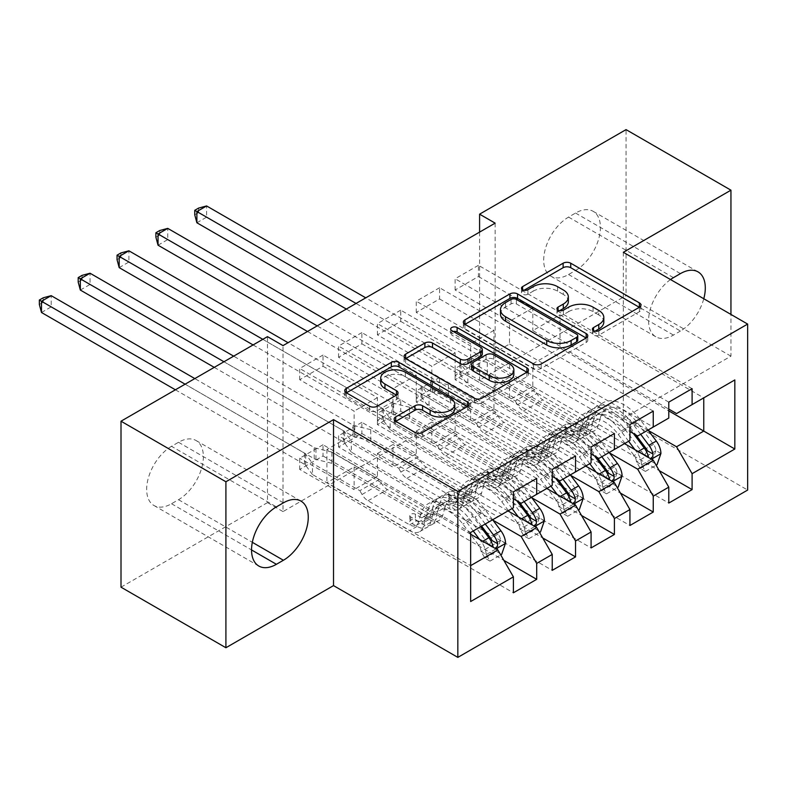<?xml version="1.0" encoding="UTF-8"?>
<svg xmlns="http://www.w3.org/2000/svg" width="787" height="787" viewBox="0 0 787 787"><rect width="100%" height="100%" fill="white"/><g stroke="black" fill="none" stroke-linecap="round" stroke-linejoin="round"><path stroke-width="0.59" stroke-dasharray="3.94 2.95" d="M595.041 331.179L593.526 332.055A3.778 2.184 0 0 0 592.424 333.59A3.778 2.184 0 0 0 593.526 335.134A3.778 2.184 0 0 0 598.868 335.134L639.378 311.741A5.391 3.109 0 0 0 640.962 309.537A5.391 3.109 0 0 0 639.378 307.343L639.31 307.294M524.112 290.236L522.598 291.101A3.778 2.184 0 0 0 521.496 292.646A3.778 2.184 0 0 0 522.598 294.19A3.778 2.184 0 0 0 527.939 294.19L533.183 291.16L533.183 286.675M559.577 310.708L558.062 311.583A3.778 2.184 0 0 0 556.96 313.118A3.778 2.184 0 0 0 558.062 314.662A3.778 2.184 0 0 0 563.403 314.662L568.647 311.632L568.647 307.146M575.543 455.968L361.872 332.606L361.872 343.821L338.567 357.278L392.959 388.68L392.959 411.335L377.416 420.307L513.39 498.81M361.872 332.606L338.567 346.064L338.567 357.278M531.845 497.797L416.264 431.069L416.264 453.725L361.872 422.324L361.872 433.539L338.567 446.996L552.238 570.359M361.872 422.324L338.567 435.782L338.567 446.996M653.249 411.109L439.579 287.747L439.579 298.962L416.264 312.419L470.656 343.821L470.656 366.476L455.112 375.448L591.086 453.951M439.579 287.747L416.264 301.205L416.264 312.419M609.541 452.938L493.961 386.21L493.961 408.866L439.579 377.465L439.579 388.68L416.264 402.137L629.934 525.5M439.579 377.465L416.264 390.923L416.264 402.137M495.131 223.144L495.131 389.132L283.015 511.589L283.015 345.611M648.39 430.509L532.809 363.781L532.809 386.437L478.427 355.035L478.427 366.25L455.112 379.708L668.783 503.07M478.427 355.035L455.112 368.493L455.112 379.708M692.098 388.68L478.427 265.317L478.427 276.532L455.112 289.99L509.504 321.391L509.504 344.047L493.961 353.019L629.934 431.522M478.427 265.317L455.112 278.775L455.112 289.99M570.693 475.368L455.112 408.64L455.112 431.296L400.731 399.894L400.731 411.109L377.416 424.567L591.086 547.929M400.731 399.894L377.416 413.352L377.416 424.567M614.401 433.539L400.731 310.176L400.731 321.391L377.416 334.849L431.807 366.25L431.807 388.906L416.264 397.878L552.238 476.381M400.731 310.176L377.416 323.634L377.416 334.849M492.996 520.227L377.416 453.499L377.416 476.155L323.024 444.753L323.024 455.968L299.719 469.426L513.39 592.788M323.024 444.753L299.719 458.211L299.719 469.426M536.695 478.398L323.024 355.035L323.024 366.25L299.719 379.708L354.111 411.109L354.111 433.765L326.91 449.466L470.656 532.455L470.656 565.646L326.91 482.657L354.111 466.957L354.111 489.612L299.719 458.211M323.024 355.035L299.719 368.493L299.719 379.708M392.959 411.335L536.695 494.325L521.161 503.296M552.238 485.353L536.695 494.325M470.656 534.245L354.111 466.957M470.656 601.534L470.656 565.646M431.807 388.906L575.543 471.895L560.01 480.867M591.086 462.923L575.543 471.895M377.416 453.499L392.959 444.527L392.959 467.183L338.567 435.782M507.949 510.92L392.959 444.527M470.656 366.476L614.401 449.466L598.858 458.437M629.934 440.494L614.401 449.466M416.264 431.069L431.807 422.098L431.807 444.753L377.416 413.352M546.798 488.491L431.807 422.098M509.504 344.047L653.249 427.036L637.706 436.008M668.783 418.064L653.249 427.036M455.112 408.64L470.656 399.668L470.656 422.324L416.264 390.923M585.646 466.061L470.656 399.668M532.809 363.781L560.01 348.08L560.01 314.889L532.809 330.589L668.783 409.092M560.01 314.889L703.745 397.878M703.755 397.878L676.554 413.578M493.961 386.21L509.504 377.239L509.504 399.894L455.112 368.493M624.494 443.632L509.504 377.239M171.517 446.318A35.159 20.305 120 0 0 148.546 477.306A35.159 20.305 120 0 0 153.937 505.48A35.159 20.305 120 0 0 171.517 503.739L178.511 499.706A35.159 20.305 120 0 0 201.482 468.718A35.159 20.305 120 0 0 196.091 440.543A35.159 20.305 120 0 0 178.511 442.284L171.517 446.318L276.404 506.877M121.011 587.181L267.472 502.618L267.472 336.639M623.334 252.302L623.334 418.291L730.946 356.157L730.946 314.436M730.946 356.157L626.049 295.597L626.049 129.619M283.015 511.589L267.472 502.618M495.131 389.132L479.588 380.16L626.049 295.597M623.334 418.291L747.65 490.055M575.543 270.472A35.159 20.305 120 0 0 598.523 239.494A35.159 20.305 120 0 0 593.132 211.31A35.159 20.305 120 0 0 575.543 213.051L568.558 217.094A35.159 20.305 120 0 0 545.588 248.082A35.159 20.305 120 0 0 550.979 276.257A35.159 20.305 120 0 0 568.558 274.515L575.543 270.472L680.44 331.032A35.159 20.305 120 0 0 703.775 298.755M479.588 232.116L479.588 380.16M326.91 449.466L326.91 482.657M354.111 433.765L497.846 516.754L470.656 532.455M560.01 348.08L668.783 410.883M377.416 476.155L354.111 489.612M416.264 453.725L392.959 467.183M455.112 431.296L431.807 444.753M493.961 408.866L470.656 422.324M532.809 386.437L509.504 399.894M478.427 276.532L532.809 307.933L532.809 330.589M532.809 307.933L509.504 321.391M439.579 298.962L493.961 330.363L493.961 353.019M493.961 330.363L470.656 343.821M400.731 321.391L455.112 352.792L455.112 375.448M455.112 352.792L431.807 366.25M361.872 343.821L416.264 375.222L416.264 397.878M416.264 375.222L392.959 388.68M323.024 366.25L377.416 397.651L377.416 420.307M377.416 397.651L354.111 411.109M513.39 507.782L497.846 516.754M670.514 279.542A35.159 20.305 120 0 0 649.954 310.521A35.159 20.305 120 0 0 655.866 336.816A35.159 20.305 120 0 0 673.446 335.075L680.44 331.032M478.427 366.25L659.27 470.656M668.783 402.137L455.112 278.775M439.579 388.68L620.422 493.085M629.934 424.567L416.264 301.205M400.731 411.109L581.573 515.515M591.086 446.996L377.416 323.634M361.872 433.539L542.725 537.944M552.238 469.426L338.567 346.064M323.024 455.968L503.867 560.374M513.39 491.855L299.719 368.493M603.826 321.981A17.255 9.965 0 0 0 598.769 314.938L598.769 310.452M568.647 311.632A17.255 9.965 0 0 1 593.054 311.632L598.769 314.938M568.362 301.51A17.255 9.965 0 0 0 563.305 294.456L563.305 289.97M533.183 291.16A17.255 9.965 0 0 1 557.589 291.16L563.305 294.456M464.999 324.362L464.92 324.401A5.391 3.109 0 0 0 463.346 326.605A5.391 3.109 0 0 0 464.92 328.809L533.566 368.434A5.391 3.109 0 0 0 541.19 368.434L586.187 342.453A5.391 3.109 0 0 0 587.771 340.25A5.391 3.109 0 0 0 586.187 338.056L586.118 338.007M577.756 340.25A3.778 2.184 0 0 0 576.655 338.715L576.655 334.229M500.483 314.161A17.255 9.965 0 0 1 505.539 307.117L511.068 303.93A3.778 2.184 0 0 1 516.4 303.93L576.655 338.715M526.818 372.241L526.887 372.29A5.391 3.109 0 0 1 528.471 374.484A5.391 3.109 0 0 1 526.887 376.688L481.89 402.669L481.89 398.183M405.698 358.597L405.63 358.636A5.391 3.109 0 0 0 404.046 360.84A5.391 3.109 0 0 0 405.63 363.043L474.266 402.669A5.391 3.109 0 0 0 481.89 402.669M482.333 354.012A5.391 3.109 0 0 0 480.749 351.809L451.768 335.085L451.768 330.599M453.273 331.465A3.778 2.184 0 0 0 450.666 333.54A3.778 2.184 0 0 0 451.768 335.085M513.862 374.376A14.422 8.332 0 0 0 509.632 368.493L509.632 364.007M471.738 368.877A5.391 3.109 0 0 1 473.312 366.673L486.091 359.295A5.391 3.109 0 0 1 493.715 359.295L509.632 368.493M395.782 421.34L395.713 421.379A5.391 3.109 0 0 0 394.13 423.583A5.391 3.109 0 0 0 395.713 425.787L414.965 436.903A5.391 3.109 0 0 0 422.599 436.903L467.596 410.922A5.391 3.109 0 0 0 469.17 408.728A5.391 3.109 0 0 0 467.596 406.525L467.517 406.486M454.758 408.728A14.422 8.332 0 0 0 450.528 402.836L450.528 398.35M380.711 382.639A14.422 8.332 0 0 1 389.624 374.937A14.422 8.332 0 0 1 405.344 376.747L450.528 402.836M346.398 392.831L346.329 392.87A5.391 3.109 0 0 0 344.745 395.074A5.391 3.109 0 0 0 346.329 397.278L369.595 410.706A5.391 3.109 0 0 0 377.219 410.706L396.471 399.589A5.391 3.109 0 0 0 398.055 397.386A5.391 3.109 0 0 0 396.471 395.182L396.402 395.143M660.932 453.45L655.886 450.538A7.417 4.279 -120 0 0 653.525 444.33L637.647 423.14A34.884 20.147 -120 0 0 606.669 408.935A34.884 20.147 -120 0 0 600.353 417.779L592.965 422.039L590.762 429.899A20.049 11.579 60 0 1 587.132 434.985A20.049 11.579 60 0 1 577.107 433.991L570.811 430.351A3.296 1.899 0 0 0 566.148 430.351A3.296 1.899 0 0 0 565.184 431.699A3.296 1.899 0 0 0 566.148 433.047L572.444 436.677A20.049 11.579 -120 0 0 582.469 437.67A20.049 11.579 -120 0 0 586.108 432.584L588.312 424.734L580.924 428.994L578.72 436.854A20.049 11.579 60 0 1 575.09 441.94A20.049 11.579 60 0 1 565.066 440.946L467.862 384.823L467.862 373.609L515.249 400.967L534.678 389.752L536.872 393.549A11.933 6.896 -120 0 0 542.833 399.845L584.485 423.898A12.907 7.457 60 0 0 590.948 424.537A12.907 7.457 60 0 0 593.28 421.261L595.484 413.401A42.026 24.269 -120 0 1 603.098 402.747L595.72 407.007A42.026 24.269 -120 0 0 588.105 417.671L595.484 413.401M628.616 441.251L620.992 431.079A42.026 24.269 -120 0 0 583.679 413.962A42.026 24.269 -120 0 0 576.064 424.616L583.442 420.356L581.239 428.217A12.907 7.457 60 0 1 578.898 431.492A12.907 7.457 60 0 1 572.444 430.853L566.148 427.213A3.296 1.899 180 0 1 565.184 425.865A3.296 1.899 180 0 1 566.148 424.518A3.296 1.899 180 0 1 570.811 424.518L577.107 428.158A12.907 7.457 -120 0 0 583.561 428.797A12.907 7.457 -120 0 0 585.902 425.521L588.105 417.671M600.353 417.779L598.15 425.639A20.049 11.579 60 0 1 594.519 430.725A20.049 11.579 60 0 1 584.485 429.732L487.281 373.609L471.334 369.683A5.489 3.168 180 0 1 469.603 369.005L206.597 217.163L206.597 205.948M534.678 389.752L487.281 362.394L487.281 373.609M648.035 430.036L640.421 419.865A42.026 24.269 -120 0 0 603.098 402.747M636.457 461.753L641.513 464.664L645.399 471.393L640.352 468.481L636.457 461.753A7.417 4.279 -120 0 0 634.096 455.545L625.675 444.311M641.513 464.664A14.56 8.401 -120 0 0 636.87 452.269L634.883 449.633M576.064 424.616L573.861 432.476A12.907 7.457 60 0 1 571.519 435.752A12.907 7.457 60 0 1 565.066 435.113L523.414 411.06A11.933 6.896 60 0 1 517.443 404.764L515.249 400.967M624.967 443.356L618.218 434.355A34.884 20.147 -120 0 0 587.25 420.15A34.884 20.147 -120 0 0 580.924 428.994M645.399 471.393L656.122 465.206M640.352 468.481L652 461.753L657.056 464.664M655.886 450.538L652 461.753M640.657 434.296L633.033 424.124A42.026 24.269 -120 0 0 595.72 407.007M592.965 422.039A34.884 20.147 60 0 1 599.291 413.195A34.884 20.147 60 0 1 630.269 427.4L635.945 434.985M346.339 309.055L459.893 374.612A5.489 3.168 180 0 1 461.064 375.615L467.862 384.823M196.888 222.77L206.597 217.163L198.629 212.559L194.743 214.802M583.442 420.356A42.026 24.269 60 0 1 591.057 409.702A42.026 24.269 60 0 1 628.37 426.82L633.387 433.509M647.485 450.843L644.317 455.516L642.822 453.538A7.417 4.279 -120 0 0 641.474 451.285L625.606 430.096A34.884 20.147 -120 0 0 594.628 415.89A34.884 20.147 -120 0 0 588.312 424.734M648.704 457.611L650.505 458.644M487.281 362.394L471.334 358.469A5.489 3.168 180 0 1 469.603 357.79L365.758 297.84M356.049 303.448L459.893 363.397A5.489 3.168 180 0 1 461.064 364.401L467.862 373.609M198.629 208.073L198.629 212.559M622.084 475.879L617.038 472.967A7.417 4.279 -120 0 0 614.667 466.76L598.799 445.57A34.884 20.147 -120 0 0 567.821 431.365A34.884 20.147 -120 0 0 561.505 440.208L554.117 444.468L551.913 452.328A20.049 11.579 60 0 1 548.283 457.414A20.049 11.579 60 0 1 538.259 456.421L531.963 452.781A3.296 1.899 0 0 0 527.3 452.781A3.296 1.899 0 0 0 526.336 454.129A3.296 1.899 0 0 0 527.3 455.476L533.596 459.106A20.049 11.579 -120 0 0 543.62 460.1A20.049 11.579 -120 0 0 547.25 455.014L549.454 447.164L542.076 451.423L539.872 459.283A20.049 11.579 60 0 1 536.242 464.369A20.049 11.579 60 0 1 526.218 463.376L429.004 407.253L429.004 396.038L476.401 423.396L495.83 412.181L498.023 415.979A11.933 6.896 -120 0 0 503.985 422.275L545.637 446.327A12.907 7.457 60 0 0 552.09 446.967A12.907 7.457 60 0 0 554.432 443.691L556.635 435.831A42.026 24.269 -120 0 1 564.249 425.177L556.871 429.436A42.026 24.269 -120 0 0 549.257 440.1L556.635 435.831M589.768 463.681L582.144 453.509A42.026 24.269 -120 0 0 544.83 436.392A42.026 24.269 -120 0 0 537.216 447.046L544.594 442.786L542.391 450.646A12.907 7.457 60 0 1 540.049 453.922A12.907 7.457 60 0 1 533.596 453.282L527.3 449.643A3.296 1.899 180 0 1 526.336 448.295A3.296 1.899 180 0 1 527.3 446.947A3.296 1.899 180 0 1 531.963 446.947L538.259 450.587A12.907 7.457 -120 0 0 544.712 451.226A12.907 7.457 -120 0 0 547.054 447.951L549.257 440.1M561.505 440.208L559.301 448.069A20.049 11.579 60 0 1 555.661 453.155A20.049 11.579 60 0 1 545.637 452.161L448.433 396.038L432.486 392.113A5.489 3.168 180 0 1 430.755 391.434L167.749 239.592L167.749 228.378M495.83 412.181L448.433 384.823L448.433 396.038M609.187 452.466L601.563 442.294A42.026 24.269 -120 0 0 564.249 425.177M597.608 484.182L602.665 487.094L606.551 493.823L601.494 490.911L597.608 484.182A7.417 4.279 -120 0 0 595.247 477.975L586.827 466.74M602.665 487.094A14.56 8.401 -120 0 0 598.022 474.699L596.034 472.052M537.216 447.046L535.012 454.906A12.907 7.457 60 0 1 532.671 458.182A12.907 7.457 60 0 1 526.218 457.542L484.566 433.489A11.933 6.896 60 0 1 478.594 427.193L476.401 423.396M586.118 465.786L579.37 456.785A34.884 20.147 -120 0 0 548.401 442.579A34.884 20.147 -120 0 0 542.076 451.423M606.551 493.823L617.274 487.635M601.494 490.911L613.152 484.182L618.208 487.094M617.038 472.967L613.152 484.182M601.809 456.726L594.185 446.554A42.026 24.269 -120 0 0 556.871 429.436M554.117 444.468A34.884 20.147 60 0 1 560.442 435.624A34.884 20.147 60 0 1 591.421 449.83L597.097 457.414M307.491 331.484L421.045 397.042A5.489 3.168 180 0 1 422.216 398.045L429.004 407.253M158.039 245.2L167.749 239.592L159.781 234.988L155.895 237.231M544.594 442.786A42.026 24.269 60 0 1 552.208 432.132A42.026 24.269 60 0 1 589.522 449.249L594.539 455.939M608.636 473.272L605.469 477.945L603.973 475.968A7.417 4.279 -120 0 0 602.626 473.715L586.758 452.525A34.884 20.147 -120 0 0 555.779 438.32A34.884 20.147 -120 0 0 549.454 447.164M609.856 480.04L611.656 481.073M448.433 384.823L432.486 380.898A5.489 3.168 180 0 1 430.755 380.219L326.91 320.27M317.2 325.877L421.045 385.827A5.489 3.168 180 0 1 422.216 386.83L429.004 396.038M159.781 230.502L159.781 234.988M583.236 498.309L578.189 495.397A7.417 4.279 -120 0 0 575.818 489.189L559.951 467.999A34.884 20.147 -120 0 0 528.972 453.794A34.884 20.147 -120 0 0 522.657 462.638L515.269 466.898L513.065 474.758A20.049 11.579 60 0 1 509.435 479.844A20.049 11.579 60 0 1 499.411 478.85L493.105 475.21A3.296 1.899 0 0 0 488.452 475.21A3.296 1.899 0 0 0 487.478 476.558A3.296 1.899 0 0 0 488.452 477.906L494.748 481.536A20.049 11.579 -120 0 0 504.772 482.529A20.049 11.579 -120 0 0 508.402 477.443L510.606 469.593L503.227 473.853L501.024 481.713A20.049 11.579 60 0 1 497.394 486.799A20.049 11.579 60 0 1 487.369 485.805L390.155 429.682L390.155 418.468L437.552 445.826L456.981 434.611L459.165 438.408A11.933 6.896 -120 0 0 465.137 444.704L506.789 468.757A12.907 7.457 60 0 0 513.242 469.396A12.907 7.457 60 0 0 515.583 466.12L517.787 458.26A42.026 24.269 -120 0 1 525.401 447.606L518.023 451.866A42.026 24.269 -120 0 0 510.409 462.53L517.787 458.26M550.91 486.11L543.296 475.938A42.026 24.269 -120 0 0 505.972 458.821A42.026 24.269 -120 0 0 498.358 469.475L505.746 465.215L503.542 473.076A12.907 7.457 60 0 1 501.201 476.351A12.907 7.457 60 0 1 494.748 475.712L488.452 472.072A3.296 1.899 180 0 1 487.478 470.724A3.296 1.899 180 0 1 488.452 469.377A3.296 1.899 180 0 1 493.105 469.377L499.411 473.017A12.907 7.457 -120 0 0 505.864 473.656A12.907 7.457 -120 0 0 508.205 470.38L510.409 462.53M522.657 462.638L520.453 470.498A20.049 11.579 60 0 1 516.813 475.584A20.049 11.579 60 0 1 506.789 474.591L409.584 418.468L393.638 414.542A5.489 3.168 180 0 1 391.906 413.864L128.901 262.022L128.901 250.807M456.981 434.611L409.584 407.253L409.584 418.468M570.339 474.895L562.715 464.724A42.026 24.269 -120 0 0 525.401 447.606M558.76 506.612L563.817 509.523L567.702 516.252L562.646 513.34L558.76 506.612A7.417 4.279 -120 0 0 556.399 500.404L547.978 489.17M563.817 509.523A14.56 8.401 -120 0 0 559.163 497.128L557.186 494.482M498.358 469.475L496.164 477.335A12.907 7.457 60 0 1 493.823 480.611A12.907 7.457 60 0 1 487.369 479.972L445.717 455.919A11.933 6.896 60 0 1 439.746 449.623L437.552 445.826M547.27 488.215L540.521 479.214A34.884 20.147 -120 0 0 509.543 465.009A34.884 20.147 -120 0 0 503.227 473.853M567.702 516.252L578.425 510.065M562.646 513.34L574.303 506.612L579.35 509.523M578.189 495.397L574.303 506.612M562.961 479.155L555.337 468.983A42.026 24.269 -120 0 0 518.023 451.866M515.269 466.898A34.884 20.147 60 0 1 521.594 458.054A34.884 20.147 60 0 1 552.563 472.259L558.249 479.844M253.099 344.942L382.197 419.471A5.489 3.168 180 0 1 383.367 420.474L390.155 429.682M119.181 267.629L128.901 262.022L120.932 257.418L117.047 259.661M505.746 465.215A42.026 24.269 60 0 1 513.36 454.561A42.026 24.269 60 0 1 550.674 471.679L555.691 478.368M569.788 495.702L566.62 500.375L565.125 498.397A7.417 4.279 -120 0 0 563.777 496.144L547.909 474.954A34.884 20.147 -120 0 0 516.931 460.749A34.884 20.147 -120 0 0 510.606 469.593M571.008 502.47L572.808 503.503M409.584 407.253L393.638 403.328A5.489 3.168 180 0 1 391.906 402.649L288.062 342.699M262.809 339.335L382.197 408.256A5.489 3.168 180 0 1 383.367 409.26L390.155 418.468M120.932 252.932L120.932 257.418M544.388 520.738L539.341 517.826A7.417 4.279 -120 0 0 536.97 511.619L521.102 490.429A34.884 20.147 -120 0 0 490.124 476.224A34.884 20.147 -120 0 0 483.798 485.067L476.42 489.327L474.217 497.187A20.049 11.579 60 0 1 470.587 502.273A20.049 11.579 60 0 1 460.562 501.28L454.256 497.64A3.296 1.899 0 0 0 449.603 497.64A3.296 1.899 0 0 0 448.629 498.988A3.296 1.899 0 0 0 449.603 500.335L455.899 503.965A20.049 11.579 -120 0 0 465.924 504.959A20.049 11.579 -120 0 0 469.554 499.873L471.757 492.023L464.379 496.282L462.176 504.142A20.049 11.579 60 0 1 458.546 509.219A20.049 11.579 60 0 1 448.511 508.235L351.307 452.112L351.307 440.897L398.704 468.255L418.133 457.04L420.317 460.838A11.933 6.896 -120 0 0 426.288 467.134L467.94 491.186A12.907 7.457 60 0 0 474.394 491.826A12.907 7.457 60 0 0 476.735 488.55L478.939 480.69A42.026 24.269 -120 0 1 486.553 470.036L479.175 474.295A42.026 24.269 -120 0 0 471.561 484.959L478.939 480.69M512.062 508.54L504.447 498.368A42.026 24.269 -120 0 0 467.124 481.25A42.026 24.269 -120 0 0 459.51 491.905L466.898 487.645L464.694 495.505A12.907 7.457 60 0 1 462.353 498.781A12.907 7.457 60 0 1 455.899 498.141L449.603 494.502A3.296 1.899 180 0 1 448.629 493.154A3.296 1.899 180 0 1 449.603 491.806A3.296 1.899 180 0 1 454.256 491.806L460.562 495.446A12.907 7.457 -120 0 0 467.016 496.085A12.907 7.457 -120 0 0 469.357 492.81L471.561 484.959M483.798 485.067L481.595 492.928A20.049 11.579 60 0 1 477.965 498.004A20.049 11.579 60 0 1 467.94 497.02L370.736 440.897L354.789 436.972A5.489 3.168 180 0 1 353.058 436.293L90.052 284.451L90.052 273.237M418.133 457.04L370.736 429.682L370.736 440.897M531.491 497.325L523.867 487.153A42.026 24.269 -120 0 0 486.553 470.036M519.912 529.041L524.968 531.953L528.854 538.682L523.798 535.77L519.912 529.041A7.417 4.279 -120 0 0 517.551 522.834L509.13 511.599M524.968 531.953A14.56 8.401 -120 0 0 520.315 519.558L518.338 516.911M459.51 491.905L457.306 499.765A12.907 7.457 60 0 1 454.975 503.041A12.907 7.457 60 0 1 448.511 502.401L406.859 478.348A11.933 6.896 60 0 1 400.898 472.052L398.704 468.255M508.422 510.645L501.673 501.644A34.884 20.147 -120 0 0 470.695 487.438A34.884 20.147 -120 0 0 464.379 496.282M528.854 538.682L539.577 532.494M523.798 535.77L535.455 529.041L540.502 531.953M539.341 517.826L535.455 529.041M524.112 501.585L516.488 491.413A42.026 24.269 -120 0 0 479.175 474.295M476.42 489.327A34.884 20.147 60 0 1 482.746 480.483A34.884 20.147 60 0 1 513.714 494.689L519.4 502.273M214.251 367.372L343.348 441.901A5.489 3.168 180 0 1 344.519 442.904L351.307 452.112M80.333 290.059L90.052 284.451L82.084 279.847L78.198 282.09M466.898 487.645A42.026 24.269 60 0 1 474.512 476.991A42.026 24.269 60 0 1 511.825 494.108L516.833 500.798M530.94 518.131L527.772 522.804L526.277 520.827A7.417 4.279 -120 0 0 524.929 518.574L509.051 497.384A34.884 20.147 -120 0 0 478.083 483.179A34.884 20.147 -120 0 0 471.757 492.023M532.16 524.899L533.95 525.932M370.736 429.682L354.789 425.757A5.489 3.168 180 0 1 353.058 425.078L233.67 356.157M223.961 361.764L343.348 430.686A5.489 3.168 180 0 1 344.519 431.689L351.307 440.897M82.084 275.361L82.084 279.847M505.539 543.168L500.483 540.256A7.417 4.279 -120 0 0 498.122 534.048L482.254 512.858A34.884 20.147 -120 0 0 451.276 498.653A34.884 20.147 -120 0 0 444.95 507.497L437.572 511.757L435.368 519.617A20.049 11.579 60 0 1 431.738 524.703A20.049 11.579 60 0 1 421.714 523.709L415.408 520.069A3.296 1.899 0 0 0 410.745 520.069A3.296 1.899 0 0 0 409.781 521.417A3.296 1.899 0 0 0 410.745 522.765L417.051 526.395A20.049 11.579 -120 0 0 427.075 527.388A20.049 11.579 -120 0 0 430.705 522.302L432.909 514.452L425.531 518.712L423.327 526.572A20.049 11.579 60 0 1 419.697 531.648A20.049 11.579 60 0 1 409.663 530.664L312.459 474.541L312.459 463.327L359.856 490.685L379.285 479.47L381.469 483.267A11.933 6.896 -120 0 0 387.44 489.563L429.092 513.616A12.907 7.457 60 0 0 435.545 514.255A12.907 7.457 60 0 0 437.887 510.979L440.09 503.119A42.026 24.269 -120 0 1 447.705 492.465L440.317 496.725A42.026 24.269 -120 0 0 432.712 507.389L440.09 503.119M473.213 530.969L465.599 520.797A42.026 24.269 -120 0 0 428.276 503.68A42.026 24.269 -120 0 0 420.661 514.334L428.049 510.074L425.846 517.935A12.907 7.457 60 0 1 423.504 521.21A12.907 7.457 60 0 1 417.051 520.571L410.745 516.931A3.296 1.899 180 0 1 409.781 515.583A3.296 1.899 180 0 1 410.745 514.236A3.296 1.899 180 0 1 415.408 514.236L421.714 517.876A12.907 7.457 -120 0 0 428.167 518.515A12.907 7.457 -120 0 0 430.509 515.239L432.712 507.389M444.95 507.497L442.747 515.357A20.049 11.579 60 0 1 439.116 520.433A20.049 11.579 60 0 1 429.092 519.45L331.888 463.327L315.941 459.401A5.489 3.168 180 0 1 314.21 458.723L51.194 306.881L51.194 295.666M379.285 479.47L331.888 452.112L331.888 463.327M492.642 519.754L485.018 509.582A42.026 24.269 -120 0 0 447.705 492.465M481.064 551.471L486.11 554.382L490.006 561.111L484.949 558.199L481.064 551.471A7.417 4.279 -120 0 0 478.703 545.263L462.825 524.073A34.884 20.147 -120 0 0 431.847 509.868A34.884 20.147 -120 0 0 425.531 518.712M486.11 554.382A14.56 8.401 -120 0 0 481.467 541.987L479.49 539.341M420.661 514.334L418.458 522.194A12.907 7.457 60 0 1 416.126 525.47A12.907 7.457 60 0 1 409.663 524.831L368.011 500.778A11.933 6.896 60 0 1 362.05 494.482L359.856 490.685M490.006 561.111L500.729 554.924M484.949 558.199L496.607 551.471L501.653 554.382M500.483 540.256L496.607 551.471M485.254 524.014L477.64 513.842A42.026 24.269 -120 0 0 440.317 496.725M437.572 511.757A34.884 20.147 60 0 1 443.888 502.913A34.884 20.147 60 0 1 474.866 517.118L481.614 526.119M175.403 389.801L304.5 464.33A5.489 3.168 180 0 1 305.661 465.333L312.459 474.541M41.485 312.488L51.194 306.881L43.236 302.277L39.35 304.52M428.049 510.074A42.026 24.269 60 0 1 435.664 499.42A42.026 24.269 60 0 1 472.977 516.538L480.601 526.71M492.091 540.561L488.924 545.234L487.428 543.256A7.417 4.279 -120 0 0 486.081 541.003L470.203 519.813A34.884 20.147 -120 0 0 439.235 505.608A34.884 20.147 -120 0 0 432.909 514.452M493.311 547.329L495.102 548.362M331.888 452.112L315.941 448.187A5.489 3.168 180 0 1 314.21 447.508L194.822 378.586M185.112 384.194L304.5 453.115A5.489 3.168 180 0 1 305.661 454.119L312.459 463.327M43.236 297.791L43.236 302.277M598.868 335.134L598.868 330.648M527.939 294.19L527.939 289.705M563.403 314.662L563.403 310.176M593.054 311.632L593.054 307.146M558.062 311.583L558.062 310.176M557.589 291.16L557.589 286.675M522.598 291.101L522.598 289.705M639.378 307.343L639.378 311.741M593.526 332.055L593.526 330.648M533.566 368.434L533.566 363.948M464.92 328.809L464.92 324.401M586.187 338.056L586.187 342.453M541.19 368.434L541.19 363.948M516.4 303.93L516.4 299.444M511.068 303.93L511.068 299.444M505.539 307.117L505.539 302.631M526.887 376.688L526.887 372.29M474.266 402.669L474.266 398.183M405.63 363.043L405.63 358.636M480.749 351.809L480.749 347.323M493.715 359.295L493.715 354.809M486.091 359.295L486.091 354.809M473.312 366.673L473.312 362.187M395.713 421.379L395.713 425.787M405.344 376.747L405.344 372.261M396.471 395.182L396.471 399.589M377.219 410.706L377.219 406.22M369.595 410.706L369.595 406.22M346.329 397.278L346.329 392.87M467.596 406.525L467.596 410.922M422.599 436.903L422.599 432.417M414.965 436.903L414.965 432.417M575.543 213.051L680.44 273.61M568.558 274.515L673.446 335.075M568.558 217.094L673.446 277.654M171.517 503.739L251.545 549.946M178.511 442.284L283.399 502.844M178.511 499.706L252.332 542.322M570.811 424.518L570.811 430.351M641.612 464.842L651.42 459.175M655.787 450.823L636.565 461.92M633.033 424.124L640.421 419.865M637.647 423.14L630.269 427.4M577.107 428.158L584.485 423.898M523.414 411.06L542.833 399.845M565.066 435.113L572.444 430.853M584.485 429.732L577.107 433.991M572.444 436.677L565.066 440.946M585.902 425.521L593.28 421.261M573.861 432.476L581.239 428.217M598.15 425.639L590.762 429.899M586.108 432.584L578.72 436.854M620.992 431.079L628.37 426.82M625.606 430.096L618.218 434.355M653.525 444.33L646.137 448.59M636.87 452.269L638.168 451.522M641.474 451.285L634.096 455.545M517.443 404.764L536.872 393.549M471.334 369.683L471.334 358.469M469.603 369.005L469.603 357.79M459.893 374.612L459.893 363.397M461.064 375.615L461.064 364.401M642.822 453.538L648.419 456.765M566.148 427.213L566.148 433.047M531.963 446.947L531.963 452.781M602.763 487.271L612.571 481.605M616.939 473.253L597.707 484.349M594.185 446.554L601.563 442.294M598.799 445.57L591.421 449.83M538.259 450.587L545.637 446.327M484.566 433.489L503.985 422.275M526.218 457.542L533.596 453.282M545.637 452.161L538.259 456.421M533.596 459.106L526.218 463.376M547.054 447.951L554.432 443.691M535.012 454.906L542.391 450.646M559.301 448.069L551.913 452.328M547.25 455.014L539.872 459.283M582.144 453.509L589.522 449.249M586.758 452.525L579.37 456.785M614.667 466.76L607.289 471.019M598.022 474.699L599.32 473.951M602.626 473.715L595.247 477.975M478.594 427.193L498.023 415.979M432.486 392.113L432.486 380.898M430.755 391.434L430.755 380.219M421.045 397.042L421.045 385.827M422.216 398.045L422.216 386.83M603.973 475.968L609.561 479.194M527.3 449.643L527.3 455.476M493.105 469.377L493.105 475.21M563.915 509.701L573.723 504.034M578.091 495.682L558.859 506.779M555.337 468.983L562.715 464.724M559.951 467.999L552.563 472.259M499.411 473.017L506.789 468.757M445.717 455.919L465.137 444.704M487.369 479.972L494.748 475.712M506.789 474.591L499.411 478.85M494.748 481.536L487.369 485.805M508.205 470.38L515.583 466.12M496.164 477.335L503.542 473.076M520.453 470.498L513.065 474.758M508.402 477.443L501.024 481.713M543.296 475.938L550.674 471.679M547.909 474.954L540.521 479.214M575.818 489.189L568.44 493.449M559.163 497.128L560.462 496.381M563.777 496.144L556.399 500.404M439.746 449.623L459.165 438.408M393.638 414.542L393.638 403.328M391.906 413.864L391.906 402.649M382.197 419.471L382.197 408.256M383.367 420.474L383.367 409.26M565.125 498.397L570.713 501.624M488.452 472.072L488.452 477.906M454.256 491.806L454.256 497.64M525.067 532.13L534.875 526.464M539.243 518.112L520.01 529.208M516.488 491.413L523.867 487.153M521.102 490.429L513.714 494.689M460.562 495.446L467.94 491.186M406.859 478.348L426.288 467.134M448.511 502.401L455.899 498.141M467.94 497.02L460.562 501.28M455.899 503.965L448.511 508.235M469.357 492.81L476.735 488.55M457.306 499.765L464.694 495.505M481.595 492.928L474.217 497.187M469.554 499.873L462.176 504.142M504.447 498.368L511.825 494.108M509.051 497.384L501.673 501.644M536.97 511.619L529.592 515.879M520.315 519.558L521.614 518.81M524.929 518.574L517.551 522.834M400.898 472.052L420.317 460.838M354.789 436.972L354.789 425.757M353.058 436.293L353.058 425.078M343.348 441.901L343.348 430.686M344.519 442.904L344.519 431.689M526.277 520.827L531.864 524.053M449.603 494.502L449.603 500.335M415.408 514.236L415.408 520.069M486.218 554.56L496.026 548.893M500.394 540.541L481.162 551.638M477.64 513.842L485.018 509.582M482.254 512.858L474.866 517.118M421.714 517.876L429.092 513.616M368.011 500.778L387.44 489.563M409.663 524.831L417.051 520.571M429.092 519.45L421.714 523.709M417.051 526.395L409.663 530.664M430.509 515.239L437.887 510.979M418.458 522.194L425.846 517.935M442.747 515.357L435.368 519.617M430.705 522.302L423.327 526.572M465.599 520.797L472.977 516.538M470.203 519.813L462.825 524.073M498.122 534.048L490.744 538.308M481.467 541.987L482.765 541.24M486.081 541.003L478.703 545.263M362.05 494.482L381.469 483.267M315.941 459.401L315.941 448.187M314.21 458.723L314.21 447.508M304.5 464.33L304.5 453.115M305.661 465.333L305.661 454.119M487.428 543.256L493.016 546.483M410.745 516.931L410.745 522.765M556.96 313.118L556.96 308.632M521.496 292.646L521.496 288.16M640.962 309.537L640.962 305.051M592.424 333.59L592.424 329.104M463.346 326.605L463.346 322.119M587.771 340.25L587.771 335.764M404.046 360.84L404.046 356.354M450.666 333.54L450.666 329.055M528.471 374.484L528.471 369.998M398.055 397.386L398.055 392.9M344.745 395.074L344.745 390.588M469.17 408.728L469.17 404.243M394.13 423.583L394.13 419.097M593.132 211.31L698.02 271.869M550.979 276.257L655.866 336.816M153.937 505.48L258.825 566.04M196.091 440.543L300.978 501.103M606.669 408.935L599.291 413.195M583.561 428.797L590.948 424.537M571.519 435.752L578.898 431.492M587.132 434.985L594.519 430.725M575.09 441.94L582.469 437.67M591.057 409.702L583.679 413.962M594.628 415.89L587.25 420.15M644.317 455.516L649.472 458.496M565.184 425.865L565.184 431.699M567.821 431.365L560.442 435.624M544.712 451.226L552.09 446.967M532.671 458.182L540.049 453.922M548.283 457.414L555.661 453.155M536.242 464.369L543.62 460.1M552.208 432.132L544.83 436.392M555.779 438.32L548.401 442.579M605.469 477.945L610.623 480.926M526.336 448.295L526.336 454.129M528.972 453.794L521.594 458.054M505.864 473.656L513.242 469.396M493.823 480.611L501.201 476.351M509.435 479.844L516.813 475.584M497.394 486.799L504.772 482.529M513.36 454.561L505.972 458.821M516.931 460.749L509.543 465.009M566.62 500.375L571.775 503.355M487.478 470.724L487.478 476.558M490.124 476.224L482.746 480.483M467.016 496.085L474.394 491.826M454.975 503.041L462.353 498.781M470.587 502.273L477.965 498.004M458.546 509.219L465.924 504.959M474.512 476.991L467.124 481.25M478.083 483.179L470.695 487.438M527.772 522.804L532.927 525.785M448.629 493.154L448.629 498.988M451.276 498.653L443.888 502.913M428.167 518.515L435.545 514.255M416.126 525.47L423.504 521.21M431.738 524.703L439.116 520.433M419.697 531.648L427.075 527.388M435.664 499.42L428.276 503.68M439.235 505.608L431.847 509.868M488.924 545.234L494.079 548.214M409.781 515.583L409.781 521.417"/><path stroke-width="1.18" d="M593.526 330.648A3.778 2.184 0 0 0 598.868 330.648L639.378 307.255A5.391 3.109 0 0 0 640.962 305.051A5.391 3.109 0 0 0 639.378 302.857L570.742 263.222A5.391 3.109 0 0 0 563.118 263.222L522.598 286.616A3.778 2.184 0 0 0 521.496 288.16A3.778 2.184 0 0 0 522.598 289.705A3.778 2.184 0 0 0 527.939 289.705L533.183 286.675A17.255 9.965 0 0 1 557.589 286.675L563.305 289.97A17.255 9.965 0 0 1 568.362 297.024A17.255 9.965 0 0 1 563.305 304.067L558.062 307.087A3.778 2.184 0 0 0 556.96 308.632A3.778 2.184 0 0 0 558.062 310.176A3.778 2.184 0 0 0 563.403 310.176L568.647 307.146A17.255 9.965 0 0 1 593.054 307.146L598.769 310.452A17.255 9.965 0 0 1 603.826 317.495A17.255 9.965 0 0 1 598.769 324.539L593.526 327.569A3.778 2.184 0 0 0 592.424 329.104A3.778 2.184 0 0 0 593.526 330.648L593.526 327.569M395.713 416.894A5.391 3.109 0 0 0 394.13 419.097A5.391 3.109 0 0 0 395.713 421.301L414.965 432.417A5.391 3.109 0 0 0 422.599 432.417L467.596 406.436A5.391 3.109 0 0 0 469.17 404.243A5.391 3.109 0 0 0 467.596 402.039L398.95 362.404A5.391 3.109 0 0 0 391.326 362.404L346.329 388.385A5.391 3.109 0 0 0 344.745 390.588A5.391 3.109 0 0 0 346.329 392.792L369.595 406.22A5.391 3.109 0 0 0 377.219 406.22L396.471 395.104A5.391 3.109 0 0 0 398.055 392.9A5.391 3.109 0 0 0 396.471 390.696L384.941 384.036A14.422 8.332 0 0 1 380.711 378.154A14.422 8.332 0 0 1 389.624 370.451A14.422 8.332 0 0 1 405.344 372.261L450.528 398.35A14.422 8.332 0 0 1 454.758 404.243A14.422 8.332 0 0 1 445.845 411.935A14.422 8.332 0 0 1 430.125 410.125L422.599 405.777A5.391 3.109 0 0 0 414.965 405.777L395.713 416.894L395.713 421.301M225.908 481.762L225.908 647.74L333.521 585.607L333.521 419.628L225.908 481.762L121.011 421.202L267.472 336.639L283.015 345.611L495.131 223.144L479.588 214.172L479.588 232.116M333.521 419.628L457.837 491.403L747.65 324.077L747.65 490.055L457.837 657.381L457.837 491.403M730.946 314.436L730.946 190.179L623.334 252.302L747.65 324.077M730.946 190.179L626.049 129.619L479.588 214.172M533.566 363.948A5.391 3.109 0 0 0 541.19 363.948L586.187 337.967A5.391 3.109 0 0 0 587.771 335.764A5.391 3.109 0 0 0 586.187 333.57L517.551 293.935A5.391 3.109 0 0 0 509.917 293.935L464.92 319.916A5.391 3.109 0 0 0 463.346 322.119A5.391 3.109 0 0 0 464.92 324.323L533.566 363.948M453.273 331.465A3.778 2.184 0 0 1 457.109 331.996L457.109 327.51L526.887 367.804A5.391 3.109 0 0 1 528.471 369.998A5.391 3.109 0 0 1 526.887 372.202L481.89 398.183A5.391 3.109 0 0 1 474.266 398.183L405.63 358.557L405.63 354.15A5.391 3.109 0 0 0 404.046 356.354A5.391 3.109 0 0 0 405.63 358.557M405.63 354.15L424.882 343.034A5.391 3.109 0 0 1 432.506 343.034L460.346 359.108A5.391 3.109 0 0 0 467.97 359.108L480.749 351.73A5.391 3.109 0 0 0 482.333 349.526A5.391 3.109 0 0 0 480.749 347.323L451.768 330.599A3.778 2.184 0 0 1 450.666 329.055A3.778 2.184 0 0 1 452.987 327.038A3.778 2.184 0 0 1 457.109 327.51M703.745 397.878L734.832 379.934L692.098 404.607L692.098 388.68L668.783 402.137L668.783 418.064L653.249 427.036L653.249 411.109L629.934 424.567L629.934 440.494L614.401 449.466L614.401 433.539L591.086 446.996L591.086 462.923L575.543 471.895L575.543 455.968L552.238 469.426L552.238 485.353L536.695 494.325L536.695 478.398L513.39 491.855L513.39 507.782L470.656 532.455L470.656 601.534L513.39 576.861L497.846 549.946L470.656 534.245M734.832 379.934L734.832 449.013L692.098 473.685L676.554 446.77L648.39 430.509M659.27 470.656L692.098 489.612L692.098 473.685M692.098 489.612L668.783 503.07L668.783 487.143L653.249 496.115L637.706 469.2L609.541 452.938M620.422 493.085L653.249 512.042L653.249 496.115M653.249 512.042L629.934 525.5L629.934 509.573L614.401 518.544L598.858 491.629L570.693 475.368M581.573 515.515L614.401 534.471L614.401 518.544M614.401 534.471L591.086 547.929L591.086 532.002L575.543 540.974L560.01 514.059L531.845 497.797M542.725 537.944L575.543 556.901L575.543 540.974M575.543 556.901L552.238 570.359L552.238 554.432L536.695 563.403L521.161 536.488L492.996 520.227M503.867 560.374L536.695 579.33L536.695 563.403M536.695 579.33L513.39 592.788L513.39 576.861M513.39 498.81L521.161 503.296L536.695 494.325M470.656 565.646L497.846 549.946M552.238 476.381L560.01 480.867L575.543 471.895M521.161 536.488L536.695 527.516L507.949 510.92M552.238 554.432L536.695 527.516M591.086 453.951L598.858 458.437L614.401 449.466M560.01 514.059L575.543 505.087L546.798 488.491M591.086 532.002L575.543 505.087M629.934 431.522L637.706 436.008L653.249 427.036M598.858 491.629L614.401 482.657L585.646 466.061M629.934 509.573L614.401 482.657M668.783 409.092L676.554 413.578L692.098 404.607M637.706 469.2L653.249 460.228L624.494 443.632M668.783 487.143L653.249 460.228M121.011 421.202L121.011 587.181L225.908 647.74M333.521 585.607L457.837 657.381M668.783 410.883L703.755 431.069L703.755 397.878M676.554 446.77L703.755 431.069L734.832 449.013M703.775 298.755A35.159 20.305 120 0 0 698.02 271.869A35.159 20.305 120 0 0 680.44 273.61L673.446 277.654A35.159 20.305 120 0 0 670.514 279.542M276.404 506.877A35.159 20.305 120 0 0 253.434 537.865A35.159 20.305 120 0 0 258.825 566.04A35.159 20.305 120 0 0 276.404 564.299L283.399 560.265A35.159 20.305 120 0 0 306.369 529.277A35.159 20.305 120 0 0 300.978 501.103A35.159 20.305 120 0 0 283.399 502.844L276.404 506.877M595.041 331.179L598.769 329.025A17.255 9.965 0 0 0 603.826 321.981L603.826 317.495M568.362 297.024L568.362 301.51A17.255 9.965 0 0 1 563.305 308.553L559.577 310.708M639.31 307.294L570.742 267.708A5.391 3.109 0 0 0 563.118 267.708L524.112 290.236M586.118 338.007L517.551 298.421A5.391 3.109 0 0 0 509.917 298.421L464.999 324.362M576.655 337.308A3.778 2.184 0 0 0 577.756 335.764A3.778 2.184 0 0 0 576.655 334.229L516.4 299.444A3.778 2.184 0 0 0 511.068 299.444L505.539 302.631A17.255 9.965 0 0 0 500.483 309.675A17.255 9.965 0 0 0 505.539 316.728L546.719 340.505A17.255 9.965 0 0 0 571.126 340.505L576.655 337.308L576.655 341.794A3.778 2.184 0 0 0 577.756 340.25L577.756 335.764M500.483 309.675L500.483 314.161A17.255 9.965 0 0 0 505.539 321.214L505.539 316.728M576.655 341.794L571.126 344.991A17.255 9.965 0 0 1 546.719 344.991L505.539 321.214M405.698 358.597L424.882 347.52L424.882 343.034M482.333 349.526L482.333 354.012A5.391 3.109 0 0 1 480.749 356.216L467.97 363.594A5.391 3.109 0 0 1 460.346 363.594L432.506 347.52A5.391 3.109 0 0 0 424.882 347.52M457.109 331.996L526.818 372.241M489.229 375.783A14.422 8.332 0 0 0 504.959 377.583A14.422 8.332 0 0 0 513.862 369.89A14.422 8.332 0 0 0 509.632 364.007L493.715 354.809A5.391 3.109 0 0 0 486.091 354.809L473.312 362.187A5.391 3.109 0 0 0 471.738 364.391A5.391 3.109 0 0 0 473.312 366.594L489.229 375.783L489.229 380.269A14.422 8.332 0 0 0 504.959 382.069A14.422 8.332 0 0 0 513.862 374.376L513.862 369.89M471.738 364.391L471.738 368.877A5.391 3.109 0 0 0 473.312 371.08L473.312 366.594M489.229 380.269L473.312 371.08M454.758 404.243L454.758 408.728A14.422 8.332 0 0 1 445.845 416.421A14.422 8.332 0 0 1 430.125 414.611L422.599 410.263A5.391 3.109 0 0 0 414.965 410.263L395.782 421.34M380.711 378.154L380.711 382.639A14.422 8.332 0 0 0 384.941 388.522L384.941 384.036M396.402 395.143L384.941 388.522M467.517 406.486L398.95 366.89A5.391 3.109 0 0 0 391.326 366.89L346.398 392.831M656.122 465.206L657.056 464.664L660.932 453.45A14.56 8.401 -120 0 0 656.289 441.054L648.035 430.036M634.883 449.633L628.616 441.251M625.675 444.311L624.967 443.356M365.758 297.84L206.597 205.948L196.888 211.555L196.888 222.77L346.339 309.055M650.505 458.644L652.757 456.617L653.072 454.069A14.56 8.401 -120 0 0 648.911 445.314L640.657 434.296M635.945 434.985L646.137 448.59A7.417 4.279 60 0 1 647.485 450.843L653.072 454.069M633.387 433.509L644.248 448.01A14.56 8.401 60 0 1 648.419 456.765L648.704 457.611M196.888 222.77L194.743 214.802L194.743 210.316L356.049 303.448M194.743 210.316L198.629 208.073L206.597 205.948M617.274 487.635L618.208 487.094L622.084 475.879A14.56 8.401 -120 0 0 617.441 463.484L609.187 452.466M596.034 472.052L589.768 463.681M586.827 466.74L586.118 465.786M326.91 320.27L167.749 228.378L158.039 233.985L158.039 245.2L307.491 331.484M611.656 481.073L613.909 479.047L614.224 476.499A14.56 8.401 -120 0 0 610.063 467.744L601.809 456.726M597.097 457.414L607.289 471.019A7.417 4.279 60 0 1 608.636 473.272L614.224 476.499M594.539 455.939L605.4 470.439A14.56 8.401 60 0 1 609.561 479.194L609.856 480.04M158.039 245.2L155.895 237.231L155.895 232.745L317.2 325.877M155.895 232.745L159.781 230.502L167.749 228.378M578.425 510.065L579.35 509.523L583.236 498.309A14.56 8.401 -120 0 0 578.593 485.913L570.339 474.895M557.186 494.482L550.91 486.11M547.978 489.17L547.27 488.215M288.062 342.699L128.901 250.807L119.181 256.414L119.181 267.629L253.099 344.942M572.808 503.503L575.061 501.476L575.376 498.928A14.56 8.401 -120 0 0 571.214 490.173L562.961 479.155M558.249 479.844L568.44 493.449A7.417 4.279 60 0 1 569.788 495.702L575.376 498.928M555.691 478.368L566.551 492.869A14.56 8.401 60 0 1 570.713 501.624L571.008 502.47M119.181 267.629L117.047 259.661L117.047 255.175L262.809 339.335M117.047 255.175L120.932 252.932L128.901 250.807M539.577 532.494L540.502 531.953L544.388 520.738A14.56 8.401 -120 0 0 539.744 508.343L531.491 497.325M518.338 516.911L512.062 508.54M509.13 511.599L508.422 510.645M233.67 356.157L90.052 273.237L80.333 278.844L80.333 290.059L214.251 367.372M533.95 525.932L536.213 523.906L536.527 521.358A14.56 8.401 -120 0 0 532.366 512.603L524.112 501.585M519.4 502.273L529.592 515.879A7.417 4.279 60 0 1 530.94 518.131L536.527 521.358M516.833 500.798L527.703 515.298A14.56 8.401 60 0 1 531.864 524.053L532.16 524.899M80.333 290.059L78.198 282.09L78.198 277.604L223.961 361.764M78.198 277.604L82.084 275.361L90.052 273.237M500.729 554.924L501.653 554.382L505.539 543.168A14.56 8.401 -120 0 0 500.896 530.772L492.642 519.754M479.49 539.341L473.213 530.969M194.822 378.586L51.194 295.666L41.485 301.273L41.485 312.488L175.403 389.801M495.102 548.362L497.364 546.335L497.679 543.787A14.56 8.401 -120 0 0 493.508 535.032L485.254 524.014M481.614 526.119L490.744 538.308A7.417 4.279 60 0 1 492.091 540.561L497.679 543.787M480.601 526.71L488.855 537.728A14.56 8.401 60 0 1 493.016 546.483L493.311 547.329M41.485 312.488L39.35 304.52L39.35 300.034L185.112 384.194M39.35 300.034L43.236 297.791L51.194 295.666M598.769 329.025L598.769 324.539M558.062 310.176L558.062 307.087M563.305 308.553L563.305 304.067M522.598 289.705L522.598 286.616M563.118 267.708L563.118 263.222M570.742 267.708L570.742 263.222M639.378 307.255L639.378 302.857M464.92 324.323L464.92 319.916M509.917 298.421L509.917 293.935M517.551 298.421L517.551 293.935M586.187 337.967L586.187 333.57M546.719 344.991L546.719 340.505M571.126 344.991L571.126 340.505M432.506 347.52L432.506 343.034M460.346 363.594L460.346 359.108M467.97 363.594L467.97 359.108M480.749 356.216L480.749 351.73M526.887 372.202L526.887 367.804M414.965 410.263L414.965 405.777M422.599 410.263L422.599 405.777M430.125 414.611L430.125 410.125M396.471 395.104L396.471 390.696M346.329 392.792L346.329 388.385M391.326 366.89L391.326 362.404M398.95 366.89L398.95 362.404M467.596 406.436L467.596 402.039M251.545 549.946L276.404 564.299M252.332 542.322L283.399 560.265M651.42 459.175L660.844 453.735M648.911 445.314L656.289 441.054M638.168 451.522L644.248 448.01M612.571 481.605L621.996 476.165M610.063 467.744L617.441 463.484M599.32 473.951L605.4 470.439M573.723 504.034L583.147 498.594M571.214 490.173L578.593 485.913M560.462 496.381L566.551 492.869M534.875 526.464L544.289 521.024M532.366 512.603L539.744 508.343M521.614 518.81L527.703 515.298M496.026 548.893L505.441 543.453M493.508 535.032L500.896 530.772M482.765 541.24L488.855 537.728"/></g></svg>
